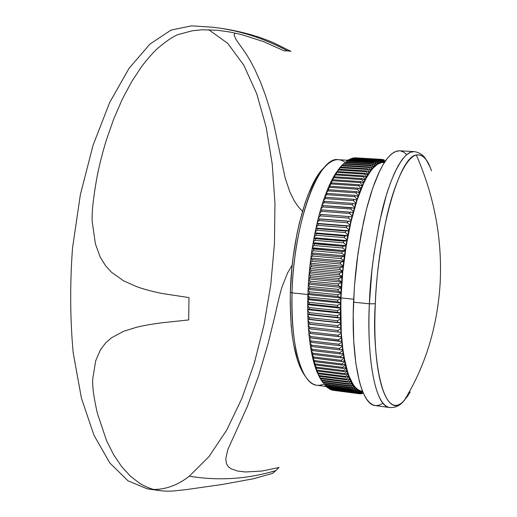 <?xml version="1.0" encoding="UTF-8"?>
<svg xmlns="http://www.w3.org/2000/svg" width="517" height="517" viewBox="0 0 517 517"><rect width="100%" height="100%" fill="white"/><g stroke="black" fill="none" stroke-linecap="round" stroke-linejoin="round"><path stroke-width="0.78" d="M208.681 29.715L227.764 43.389L243.862 65.278L256.69 93.68L266.139 127.033L272.213 163.941L274.96 203.187L274.456 243.694L270.798 284.46L264.077 324.521L254.39 362.889L241.859 398.504L226.653 430.176L209.017 456.569L189.338 476.189C218.504 481.004 247.32 479.143 275.787 470.619L279.051 467.484L262.009 471.039L245.497 471.969L237.826 471.097L231.08 468.783L228.352 466.728L226.394 463.62L225.787 458.631L227.803 449.59L247.339 406.485L258.41 376.344L268.045 343.773L274.779 316.417C277.946 302.083 280.35 292.279 281.998 287L287.575 272.97L292.215 264.988M255.514 36.074C260.31 37.483 266.165 39.641 273.073 42.556L291.006 51.364L287.62 50.892C263.172 37.883 237.962 29.973 211.983 27.162L195.342 26.096M302.497 211.266L298.303 206.742L294.218 200.842L289.934 192.143L285.093 177.835L273.758 123.802L269.893 109.358L265.344 94.986L260.264 81.531L254.997 69.814C251.546 62.9 248.393 57.297 245.536 53.005L235.952 39.434L234.072 34.936L235.061 33.056M429.989 166.901L425.704 158.9C422.822 154.641 418.957 152.211 414.104 151.617C403.17 150.55 389.85 177.738 381.824 211.841C374.146 247.662 370.004 278.32 369.39 303.822L371.91 270.456L373.959 253.866L379.433 222.413L386.361 195.103L390.206 183.567L394.2 173.68L398.277 165.55L402.375 159.262L406.414 154.848L410.343 152.308L414.104 151.617L399.583 150.79L395.647 151.468L391.55 153.988L387.343 158.37L383.091 164.619L378.864 172.697L374.735 182.533L370.773 193.998L367.057 206.949L363.658 221.166L358.087 252.464L354.5 285.642L353.55 302.174L369.39 303.822L375.336 303.75C375.962 279.865 379.717 251.062 386.606 217.34C393.799 185.105 405.793 157.394 416.327 155.01C422.693 154.066 427.727 159.326 431.437 170.791C427.514 159.081 422.479 153.82 416.327 155.01C434.442 196.531 442.384 239.274 440.148 283.226C437.401 326.99 425.394 366.139 404.132 400.675C425.394 366.139 437.401 326.99 440.148 283.226C442.384 239.274 434.442 196.531 416.327 155.01C399.951 156.056 378.147 229.251 375.336 303.75C371.749 378.715 387.621 420.819 404.132 400.675L410.298 391.97L404.132 400.675C380.887 425.336 371.755 347.14 375.336 303.75L369.39 303.822C367.122 341.039 371.516 404.423 389.65 407.512L389.65 407.512C376.454 407.086 366.618 364.11 369.39 303.822L353.55 302.174C350.94 362.184 361.422 405.057 375.232 405.574L372.602 404.779L369.565 402.646L366.682 399.227L363.994 394.51L361.532 388.506L359.321 381.255L355.825 363.205L353.731 341.026L353.201 315.667L354.307 288.363L355.463 274.417L357.008 260.516L361.163 233.581L366.547 208.926L372.841 187.742L379.711 170.927L383.252 164.348L386.813 159.049L390.341 155.061L393.812 152.379L397.179 150.996L399.615 150.79M384.409 162.487L381.746 162.558L377.694 164.18L373.52 167.702L370.695 171.108L366.463 177.777L363.677 183.244L357.014 200.234L351.082 221.379L346.248 245.614L342.803 271.619L340.968 297.915L342.803 271.619L346.248 245.614L351.082 221.379L357.014 200.234L363.677 183.244L366.463 177.777L370.695 171.108L373.52 167.702L377.694 164.18L381.746 162.558L384.351 162.512L384.525 161.731L382.961 159.546L383.388 159.643L382.153 159.501L382.961 159.546L384.861 161.795L384.351 162.487L384.286 161.698L383.233 161.634L383.058 162.435L382.987 161.634L381.914 161.737L381.746 162.558L381.662 161.782L380.57 162.047L380.415 162.894L380.318 162.131L379.213 162.571L379.064 163.43L378.955 162.693L377.837 163.301L377.694 164.18L377.578 163.462L376.447 164.251L376.311 165.143L376.182 164.451L375.045 165.408L374.922 166.319L374.78 165.647L373.629 166.778L373.52 167.702L373.364 167.062L372.214 168.361L372.111 169.298L371.949 168.684L370.792 170.158L370.695 171.108L370.521 170.52L369.364 172.167L369.28 173.124L369.099 172.568L367.942 174.384L367.871 175.347L367.677 174.83L363.716 182.275L362.307 186.269L362.074 185.9L356.749 200.027L351.909 216.83L347.728 235.778L344.516 255.23L342.002 277.409L340.548 302.788L340.968 297.915L353.68 299.227L340.968 297.915L340.722 318.142L341.252 332.353L342.874 349.511L345.453 364.136L348.878 375.807L352.995 384.267L352.937 385.197L350.688 387.388L351.062 387.918L324.249 384.428L323.842 383.905L324.249 384.428L351.062 387.918L350.688 387.388L323.842 383.905C317.147 387.246 311.014 384.758 305.424 376.415C295.827 360.562 291.362 332.715 292.027 292.874L290.347 292.099C289.714 330.899 294.095 358.068 303.505 373.61L299.854 366.585L297.482 360.194L293.624 344.477L292.195 335.287L291.142 325.342L290.205 303.615L290.347 292.099L291.859 268.446L293.21 256.613L297.01 233.678L299.408 222.853L305.043 203.155L308.203 194.489L314.995 179.987L318.55 174.268L325.031 166.726M362.533 391.182L361.389 391.046L361.163 391.821L358.539 393.599L332.321 390.154L358.113 393.489L360.129 391.543L358.113 393.489L358.539 393.599L331.869 390.038L358.539 393.599L361.163 391.821L360.129 391.543L360.123 390.703L360.129 391.543L361.163 391.821L361.389 391.046L360.123 390.703L359.89 391.459L357.234 393.185L330.919 389.728L356.82 393.01L358.869 391.007L356.82 393.01L357.234 393.185L330.473 389.547L357.234 393.185L359.89 391.459L358.869 391.007L358.876 390.154L358.869 391.007L359.89 391.459L360.123 390.703L358.876 390.154L358.636 390.884L355.954 392.565L329.536 389.094L355.541 392.313L357.635 390.27L355.541 392.313L355.954 392.565L329.096 388.842L355.954 392.565L358.636 390.884L357.635 390.27L357.648 389.398L357.635 390.27L358.636 390.884L358.876 390.154L357.648 389.398L357.402 390.109L354.694 391.724L327.739 387.924L354.287 391.408L356.42 389.32L354.287 391.408L354.694 391.724L327.739 387.924L354.694 391.724L357.402 390.109L356.42 389.32L356.446 388.429L356.42 389.32L357.402 390.109L357.648 389.398L356.446 388.429L356.194 389.114L353.454 390.671L326.841 387.188L326.414 386.8L353.059 390.283L355.224 388.157L353.059 390.283L353.454 390.671L353.059 390.283L326.414 386.8L326.841 387.188L353.454 390.671L356.194 389.114L355.224 388.157L355.263 387.252L355.224 388.157L356.194 389.114L356.446 388.429L355.263 387.252L355.005 387.912L352.245 389.404L325.529 385.915L325.115 385.456L351.857 388.946L354.067 386.781L351.857 388.946L352.245 389.404L351.857 388.946L325.115 385.456L325.529 385.915L352.245 389.404L355.005 387.912L354.067 386.781L354.113 385.863L354.067 386.781L355.005 387.912L355.263 387.252L354.113 385.863L353.848 386.503L351.062 387.918L353.848 386.503L352.937 385.197L353.848 386.503L354.113 385.863L350.856 380.447L347.947 373.184L344.051 357.169L342.377 345.44L341.252 332.353L340.806 303.078L340.464 318.918L341.336 337.724L343.243 354.352L345.938 367.71L346.235 367.341L346.093 368.298L348.587 376.286L348.878 375.807L348.768 376.764L349.563 378.741L349.847 378.231L349.751 379.181L350.578 380.997L350.856 380.447L350.772 381.397L351.631 383.039L351.909 382.464L351.838 383.401L352.723 384.874L352.995 384.267L355.263 387.252L357.648 389.398L360.123 390.703L362.546 391.214M323.842 383.905L350.688 387.388L352.937 385.197L352.995 384.267L352.723 384.874L349.919 386.218L323.009 382.729L320.74 379.4L323.009 382.729L322.608 382.134L349.55 385.624L351.838 383.401L349.55 385.624L349.919 386.218L349.55 385.624L322.608 382.134L323.009 382.729L349.919 386.218L352.723 384.874L351.838 383.401L351.909 382.464L351.631 383.039L348.807 384.305L321.8 380.816L319.571 377.397L321.8 380.816L321.412 380.15L348.452 383.64L350.772 381.397L348.452 383.64L348.807 384.305L348.452 383.64L321.412 380.15L321.8 380.816L348.807 384.305L351.631 383.039L350.772 381.397L350.856 380.447L350.578 380.997L347.728 382.179L320.63 378.696L318.44 375.193L320.63 378.696L320.256 377.959L347.392 381.443L349.751 379.181L347.392 381.443L347.728 382.179L347.392 381.443L320.256 377.959L320.63 378.696L347.728 382.179L350.578 380.997L349.751 379.181L349.847 378.231L349.563 378.741L346.694 379.84L319.5 376.363L317.354 372.783L319.5 376.363L319.144 375.562L346.371 379.032L348.768 376.764L346.371 379.032L346.694 379.84L346.371 379.032L319.144 375.562L319.5 376.363L346.694 379.84L349.563 378.741L348.768 376.764L348.878 375.807L345.705 377.287L318.414 373.823L317.154 372.305L316.314 370.166L317.154 372.305L318.414 373.823L318.071 372.951L345.395 376.421L347.831 374.14L345.395 376.421L345.705 377.287L345.395 376.421L318.071 372.951L318.414 373.823L345.705 377.287L348.587 376.286L347.947 373.184L344.761 374.534L317.38 371.077L316.12 369.655L315.318 367.361L316.12 369.655L317.38 371.077L317.05 370.146L344.464 373.597L346.939 371.316L344.464 373.597L344.761 374.534L344.464 373.597L317.05 370.146L317.38 371.077L344.761 374.534L347.657 373.623L347.069 370.359L343.863 371.581L316.391 368.136L315.137 366.805L314.375 364.356L315.137 366.805L316.391 368.136L316.081 367.135L343.579 370.573L346.093 368.298L343.579 370.573L343.863 371.581L343.579 370.573L316.081 367.135L316.391 368.136L343.863 371.581L346.778 370.767L346.235 367.341L343.017 368.421L315.46 364.996L314.2 363.768L313.483 361.163L314.2 363.768L315.46 364.996L315.163 363.929L342.752 367.354L345.298 365.086L342.752 367.354L343.017 368.421L342.752 367.354L315.163 363.929L315.46 364.996L343.017 368.421L345.938 367.71L345.453 364.136L342.222 365.073L314.582 361.661L313.321 360.543L312.649 357.783L313.321 360.543L314.582 361.661L314.304 360.536L341.976 363.942L344.561 361.687L341.976 363.942L342.222 365.073L341.976 363.942L314.304 360.536L314.582 361.661L342.222 365.073L345.156 364.459L344.723 360.743L341.478 361.532L313.754 358.139L312.501 357.131L311.874 354.229L312.501 357.131L313.754 358.139L313.502 356.963L341.252 360.349L343.876 358.107L341.252 360.349L341.478 361.532L341.252 360.349L313.502 356.963L313.754 358.139L341.478 361.532L344.425 361.028L344.051 357.169L340.8 357.809L312.998 354.442L311.732 353.538L311.156 350.5L311.732 353.538L312.998 354.442L312.766 353.201L340.587 356.568L343.243 354.352L340.587 356.568L340.8 357.809L340.587 356.568L312.766 353.201L312.998 354.442L340.8 357.809L343.753 357.415L343.43 353.421L340.173 353.912L312.294 350.565L311.027 349.776L310.504 346.603L311.027 349.776L312.294 350.565L312.087 349.272L339.986 352.613L342.674 350.429L339.986 352.613L340.173 353.912L339.986 352.613L312.087 349.272L312.294 350.565L340.173 353.912L343.133 353.628L342.874 349.511L339.611 349.847L311.661 346.526L310.387 345.854L309.916 342.551L310.387 345.854L311.661 346.526L311.473 345.175L339.443 348.49L342.164 346.345L339.443 348.49L339.611 349.847L339.443 348.49L311.473 345.175L311.661 346.526L339.611 349.847L342.577 349.673L342.377 345.44L339.113 345.621L311.092 342.325L309.812 341.769L309.392 338.344L309.812 341.769L311.092 342.325L310.924 340.929L338.965 344.212L341.718 342.105L338.965 344.212L339.113 345.621L338.965 344.212L310.924 340.929L311.092 342.325L339.113 345.621L342.08 345.563L341.937 341.22L338.68 341.233L310.594 337.969L309.302 337.536L308.933 333.995L309.302 337.536L310.594 337.969L310.446 336.528L338.551 339.785L341.336 337.724L338.551 339.785L338.68 341.233L338.551 339.785L310.446 336.528L310.594 337.969L341.64 341.291L341.563 336.851L310.161 333.471L308.856 333.161L308.552 329.51L308.856 333.161L310.161 333.471L310.038 331.985L338.202 335.21L341.02 333.2L338.202 335.21L338.305 336.709L338.202 335.21L310.038 331.985L310.161 333.471L341.272 336.884L341.252 332.353L338.008 332.043L340.962 332.334L340.768 328.553L337.924 330.505L338.008 332.043L308.487 328.65L309.799 328.844L309.702 327.313L309.799 328.844L338.008 332.043L337.924 330.505L309.702 327.313L308.235 324.902L308.487 328.65L307.718 310.42L308.177 294.541L292.027 292.874C290.231 345.867 301.999 384.448 316.818 385.243L326.162 386.457M347.721 160.257L338.37 159.695C319.021 155.294 293.553 222.478 292.027 292.874L308.177 294.541L307.906 294.205L309.353 293.546L309.418 291.821L308.074 289.985L307.906 294.205L309.353 293.546L337.847 296.467L340.716 297.585L340.91 293.32L337.924 294.735L337.847 296.467L337.924 294.735L309.418 291.821L309.353 293.546L337.847 296.467L340.968 297.915L340.684 298.567L337.711 300.067L337.653 301.786L340.548 302.788L340.684 298.567L337.711 300.067L309.231 297.113L309.192 298.82L337.653 301.786L337.711 300.067L309.231 297.113L307.873 295.181L307.764 299.362L309.192 298.82L309.231 297.113L307.873 295.181L308.403 283.768L310.168 263.696L312.268 248.095L315.131 232.107L319.306 214.29L318.356 217.941L320.249 215.854L348.574 218.077L348.943 216.571L320.637 214.368L320.249 215.854L320.637 214.368L319.306 214.29L348.943 216.571L348.574 218.077L350.998 220.52L351.909 216.83L348.943 216.571L352.193 216.862L353.059 212.409L321.858 209.87L321.458 211.317L349.731 213.489L350.119 212.035L349.731 213.489L352.122 215.99L349.731 213.489L321.458 211.317L321.858 209.87L320.521 209.915L319.532 213.456L320.521 209.915L321.858 209.87L353.344 212.481L354.255 208.125L323.131 205.52L322.711 206.916L350.933 209.049L351.334 207.634L350.933 209.049L353.285 211.589L350.933 209.049L322.711 206.916L323.131 205.52L321.781 205.682L320.753 209.107L321.781 205.682L323.131 205.52L351.334 207.634L354.533 208.248L355.489 203.995L352.588 203.394L324.437 201.313L324.01 202.664L352.174 204.751L352.588 203.394L352.174 204.751L354.488 207.336L352.174 204.751L324.01 202.664L324.437 201.313L323.08 201.604L322.02 204.906L323.08 201.604L324.437 201.313L352.588 203.394L355.754 204.163L356.749 200.027L353.874 199.31L325.788 197.274L325.348 198.567L353.447 200.615L353.874 199.31L353.447 200.615L355.722 203.239L353.447 200.615L325.348 198.567L325.788 197.274L324.411 197.675L323.325 200.848L324.411 197.675L325.788 197.274L353.874 199.31L357.014 200.234L358.042 196.227L355.192 195.4L327.171 193.403L326.718 194.638L354.759 196.654L355.192 195.4L354.759 196.654L356.995 199.297L354.759 196.654L326.718 194.638L327.171 193.403L325.781 193.92L324.67 196.958L325.781 193.92L327.171 193.403L355.192 195.4L358.3 196.479L359.367 192.602L356.536 191.665L328.592 189.707L328.127 190.889L356.097 192.86L356.536 191.665L356.097 192.86L358.294 195.529L356.097 192.86L328.127 190.889L328.592 189.707L327.183 190.334L326.046 193.235L327.183 190.334L328.592 189.707L356.536 191.665L359.612 192.893L360.711 189.157L357.906 188.117L330.033 186.191L329.562 187.309L357.46 189.248L357.906 188.117L357.46 189.248L359.619 191.936L357.46 189.248L329.562 187.309L330.033 186.191L328.612 186.934L327.448 189.681L328.612 186.934L330.033 186.191L357.906 188.117L360.95 189.487L362.074 185.9L359.302 184.756L331.507 182.863L331.022 183.923L358.85 185.823L359.302 184.756L358.85 185.823L360.963 188.531L358.85 185.823L331.022 183.923L331.507 182.863L330.059 183.709L328.883 186.314L330.059 183.709L331.507 182.863L359.302 184.756L362.307 186.269L363.457 182.831L360.711 181.59L332.993 179.735L332.509 180.73L360.252 182.591L360.711 181.59L360.252 182.591L362.333 185.306L360.252 182.591L332.509 180.73L332.993 179.735L331.533 180.685L330.337 183.128L331.533 180.685L332.993 179.735L360.711 181.59L363.677 183.244L364.853 179.961L362.139 178.623L334.505 176.801L334.014 177.725L361.68 179.561L362.139 178.623L361.68 179.561L363.716 182.275L361.68 179.561L334.014 177.725L334.505 176.801L333.026 177.848L331.811 180.136L333.026 177.848L334.505 176.801L362.139 178.623L365.067 180.414L366.262 177.292L363.58 175.864L336.031 174.067L335.533 174.927L363.115 176.736L363.58 175.864L363.115 176.736L365.118 179.444L363.115 176.736L335.533 174.927L336.031 174.067L334.531 175.211L333.303 177.337L334.531 175.211L336.031 174.067L363.58 175.864L366.463 177.777L367.677 174.83L365.034 173.305L337.569 171.541L337.065 172.335L364.563 174.113L365.034 173.305L364.563 174.113L366.527 176.814L364.563 174.113L337.065 172.335L337.569 171.541L336.044 172.775L334.816 174.74L336.044 172.775L337.569 171.541L365.034 173.305L367.871 175.347L367.942 174.384L369.099 172.568L366.488 170.965L339.113 169.221L338.609 169.951L366.017 171.702L366.488 170.965L366.017 171.702L367.942 174.384L366.017 171.702L338.609 169.951L339.113 169.221L336.328 172.342L339.113 169.221L366.488 170.965L369.099 172.568L369.28 173.124L369.364 172.167L370.521 170.52L367.942 168.833L340.658 167.114L340.16 167.773L367.471 169.498L367.942 168.833L367.471 169.498L369.364 172.167L367.471 169.498L340.16 167.773L340.658 167.114L337.853 170.151L340.658 167.114L367.942 168.833L370.521 170.52L370.695 171.108L370.792 170.158L371.949 168.684L369.403 166.92L342.209 165.22L341.711 165.815L368.931 167.514L369.403 166.92L368.931 167.514L370.792 170.158L368.931 167.514L341.711 165.815L342.209 165.22L339.385 168.174L342.209 165.22L369.403 166.92L371.949 168.684L372.111 169.298L372.214 168.361L373.364 167.062L370.857 165.22L343.76 163.546L343.262 164.063L370.385 165.744L370.857 165.22L370.385 165.744L372.214 168.361L370.385 165.744L343.262 164.063L343.76 163.546L340.91 166.396L343.76 163.546L370.857 165.22L373.364 167.062L373.52 167.702L373.629 166.778L374.78 165.647L372.311 163.74L345.311 162.079L344.807 162.532L371.839 164.193L372.311 163.74L371.839 164.193L373.629 166.778L371.839 164.193L344.807 162.532L345.311 162.079L372.311 163.74L374.78 165.647L374.922 166.319L375.045 165.408L376.182 164.451L373.752 162.474L346.849 160.832L346.351 161.214L373.287 162.861L373.752 162.474L373.287 162.861L375.045 165.408L373.287 162.861L346.351 161.214L346.849 160.832L373.752 162.474L376.182 164.451L376.311 165.143L376.447 164.251L377.578 163.462L375.18 161.427L348.374 159.805L347.883 160.115L374.715 161.743L375.18 161.427L374.715 161.743L376.447 164.251L374.715 161.743L347.883 160.115L348.374 159.805L375.18 161.427L377.578 163.462L377.694 164.18L377.837 163.301L378.955 162.693L376.596 160.6L349.402 159.23L376.596 160.6L376.137 160.845L377.837 163.301L376.137 160.845L349.402 159.23L376.596 160.6L378.955 162.693L379.064 163.43L379.213 162.571L380.318 162.131L377.998 159.986L350.907 158.557L377.998 159.986L377.546 160.16L379.213 162.571L377.546 160.16L350.907 158.557L377.998 159.986L380.318 162.131L380.415 162.894L380.57 162.047L381.662 161.782L379.381 159.585L352.394 158.099L379.381 159.585L378.935 159.688L380.57 162.047L378.935 159.688L352.394 158.099L379.381 159.585L381.662 161.782L381.746 162.558L381.914 161.737L382.987 161.634L380.738 159.398L353.861 157.847L380.738 159.398L380.299 159.43L381.914 161.737L380.299 159.43L353.861 157.847L380.738 159.398L382.987 161.634L383.058 162.435L383.233 161.634L384.286 161.698L381.779 159.391L384.286 161.698L384.344 162.487M337.536 307.046L337.569 305.347L309.121 302.348L309.101 304.035L337.536 307.046L340.444 307.932L340.522 303.757L337.569 305.347L337.536 307.046L340.709 308.171L307.99 304.7L307.699 304.455L309.101 304.035L309.121 302.348L307.751 300.325L307.699 304.455L309.101 304.035L337.536 307.046M337.491 312.236L337.498 310.562L309.088 307.518L309.095 309.179L337.491 312.236L340.412 312.998L340.432 308.888L337.498 310.562L337.491 312.236L340.684 313.199L308.003 309.683L309.095 309.179L309.088 307.518L307.699 305.411L307.712 309.483L309.095 309.179L337.491 312.236M337.517 317.341L337.498 315.693L309.127 312.611L309.16 314.246L340.451 317.987L340.412 313.942L337.498 315.693L337.517 317.341L340.722 318.142L308.093 314.575L309.16 314.246L309.127 312.611L307.718 310.42L307.796 314.426L337.517 317.341M337.607 322.349L337.569 320.734L309.244 317.619L309.295 319.222L340.554 322.879L340.464 318.918L337.569 320.734L337.607 322.349L340.832 322.989L308.255 319.383L309.295 319.222L309.244 317.619L307.822 315.344L307.951 319.273L337.607 322.349M337.775 327.255L337.711 325.678L309.437 322.524L309.515 324.088L340.722 327.668L340.58 323.791L337.711 325.678L337.775 327.255L341.007 327.726L308.184 324.017L309.515 324.088L309.437 322.524L307.99 320.172L308.184 324.017L337.775 327.255M308.552 329.51L308.791 328.696L308.552 329.51L310.038 331.985L308.552 329.51M308.933 333.995L309.147 333.226L308.933 333.995L310.446 336.528L308.933 333.995M309.392 338.344L309.58 337.627L309.392 338.344L310.924 340.929L309.392 338.344M309.916 342.551L310.077 341.886L309.916 342.551L311.473 345.175L309.916 342.551M310.504 346.603L310.646 345.989L310.504 346.603L312.087 349.272L310.504 346.603M311.156 350.5L311.279 349.931L311.156 350.5L312.766 353.201L311.156 350.5M311.874 354.229L311.977 353.712L313.502 356.963L311.874 354.229M312.649 357.783L314.304 360.536L312.649 357.783M313.483 361.163L315.163 363.929L313.483 361.163M314.375 364.356L316.081 367.135L314.375 364.356M315.318 367.361L317.05 370.146L315.318 367.361M316.314 370.166L318.071 372.951L316.314 370.166M317.354 372.783L319.144 375.562L317.354 372.783M318.44 375.193L320.256 377.959L318.44 375.193M319.571 377.397L321.412 380.15L319.571 377.397M320.74 379.4L322.608 382.134L320.74 379.4M326.414 386.8L325.788 385.947L326.414 386.8M359.858 393.805L333.278 390.322L359.858 393.805L362.456 391.976L362.617 391.388L362.456 391.976L361.409 391.867L362.456 391.976L359.858 393.805M361.389 391.046L361.409 391.867L359.431 393.76L361.409 391.867L361.389 391.046M361.189 393.799L359.974 393.721L361.189 393.799M362.682 391.556L362.863 391.983L360.756 393.825L362.682 391.556M362.533 393.586L361.467 393.599L362.533 393.586M363.445 393.327L362.96 393.269L363.445 393.327M385.52 160.483L385.01 160.457L385.52 160.483M384.254 159.915L383.601 159.876L384.254 159.915M355.302 157.808L381.643 159.385L383.233 161.634L381.643 159.385L355.593 157.827M340.903 166.448L343.262 164.063L340.903 166.448M339.372 168.277L341.711 165.815L339.372 168.277M337.84 170.313L340.16 167.773L337.84 170.313M336.315 172.555L338.609 169.951L336.315 172.555M334.796 175.005L337.065 172.335L334.796 175.005M333.291 177.661L335.533 174.927L333.291 177.661M331.798 180.511L334.014 177.725L331.798 180.511M330.331 183.554L332.509 180.73L330.331 183.554M328.877 186.792L331.022 183.923L328.877 186.792M327.455 190.217L329.562 187.309L327.455 190.217M326.053 193.817L326.046 193.235L328.127 190.889L326.046 193.235L326.053 193.817M324.689 197.597L324.67 196.958L326.718 194.638L324.67 196.958L324.689 197.597M323.364 201.54L323.325 200.848L325.348 198.567L323.325 200.848L323.364 201.54M322.072 205.65L322.02 204.906L324.01 202.664L322.02 204.906L322.072 205.65M320.824 209.908L320.753 209.107L322.711 206.916L320.753 209.107L320.824 209.908M319.616 214.309L319.532 213.456L321.458 211.317L319.532 213.456L319.616 214.309M347.456 222.795L347.812 221.25L319.461 219.001L319.086 220.533L347.456 222.795L349.919 225.186L350.791 221.392L347.812 221.25L347.456 222.795L349.919 225.186L350.015 226.013L317.341 223.376L317.231 222.549L319.086 220.533L319.461 219.001L318.142 218.801L317.231 222.549L319.086 220.533L347.456 222.795M346.39 227.635L346.726 226.052L318.336 223.758L317.981 225.328L346.39 227.635L348.891 229.962L349.725 226.071L346.726 226.052L346.39 227.635L348.891 229.962L349.001 230.769L316.281 228.081L316.152 227.28L317.981 225.328L318.336 223.758L317.024 223.434L316.152 227.28L317.981 225.328L346.39 227.635M345.369 232.585L345.692 230.97L317.264 228.63L316.927 230.233L345.369 232.585L347.909 234.847L348.697 230.873L345.692 230.97L345.369 232.585L347.909 234.847L348.031 235.629L315.273 232.883L315.131 232.107L316.927 230.233L317.264 228.63L315.958 228.178L315.131 232.107L316.927 230.233L345.369 232.585M344.406 237.639L344.71 235.991L316.249 233.606L315.926 235.235L344.406 237.639L346.978 239.83L347.728 235.778L344.71 235.991L344.406 237.639L346.978 239.83L347.107 240.579L314.323 237.781L314.168 237.038L315.926 235.235L316.249 233.606L314.943 233.031L314.168 237.038L315.926 235.235L344.406 237.639M343.495 242.783L343.779 241.109L315.286 238.673L314.995 240.334L343.495 242.783L346.099 244.89L346.804 240.773L343.779 241.109L343.495 242.783L346.099 244.89L346.248 245.614L313.431 242.764L313.263 242.046L314.995 240.334L315.286 238.673L313.993 237.975L313.263 242.046L314.995 240.334L343.495 242.783M342.642 248.005L342.913 246.305L314.394 243.817L314.116 245.504L342.642 248.005L345.278 250.028L345.938 245.853L342.913 246.305L342.642 248.005L345.278 250.028L345.44 250.719L312.598 247.817L312.423 247.132L314.116 245.504L314.394 243.817L313.102 243.003L312.423 247.132L314.116 245.504L342.642 248.005M341.847 253.291L342.099 251.572L313.56 249.039L313.308 250.745L341.847 253.291L344.516 255.23L345.13 251.003L342.099 251.572L341.847 253.291L344.516 255.23L344.69 255.883L311.835 252.929L311.641 252.277L313.308 250.745L313.56 249.039L312.268 248.095L311.641 252.277L313.308 250.745L341.847 253.291M341.117 258.636L341.343 256.897L312.798 254.312L312.565 256.038L341.117 258.636L343.818 260.478L344.38 256.212L341.343 256.897L341.117 258.636L343.818 260.478L343.999 261.098L311.131 258.086L310.93 257.472L312.565 256.038L312.798 254.312L311.499 253.252L310.93 257.472L312.565 256.038L341.117 258.636M340.444 264.013L340.658 262.268L312.1 259.637L311.887 261.369L340.444 264.013L343.178 265.764L343.689 261.473L340.658 262.268L340.444 264.013L343.178 265.764L343.372 266.345L310.497 263.282L310.284 262.707L311.887 261.369L312.1 259.637L310.801 258.455L310.284 262.707L311.887 261.369L340.444 264.013M339.843 269.428L340.031 267.67L311.473 264.988L311.286 266.733L339.843 269.428L342.603 271.076L343.062 266.766L340.031 267.67L339.843 269.428L342.803 271.619L309.929 268.504L309.709 267.961L311.286 266.733L311.473 264.988L310.168 263.696L309.709 267.961L311.286 266.733L339.843 269.428M339.307 274.85L339.475 273.092L310.917 270.365L310.749 272.11L339.307 274.85L342.092 276.401L342.5 272.078L339.475 273.092L339.307 274.85L342.306 276.905L309.437 273.732L309.198 273.235L310.749 272.11L310.917 270.365L309.605 268.956L309.198 273.235L310.749 272.11L339.307 274.85M338.835 280.285L338.984 278.521L310.433 275.748L310.29 277.493L338.835 280.285L341.647 281.726L342.002 277.409L338.984 278.521L338.835 280.285L341.866 282.192L309.011 278.967L308.765 278.508L310.29 277.493L310.433 275.748L309.114 274.23L308.765 278.508L310.29 277.493L338.835 280.285M338.435 285.707L338.557 283.949L310.019 281.132L309.903 282.87L338.435 285.707L341.272 287.045L341.569 282.728L338.557 283.949L338.435 285.707L341.498 287.465L308.662 284.188L308.403 283.768L309.903 282.87L310.019 281.132L308.694 279.497L308.403 283.768L309.903 282.87L338.435 285.707M338.105 291.103L338.202 289.358L309.683 286.489L309.586 288.221L338.105 291.103L340.962 292.331L341.207 288.04L338.202 289.358L338.105 291.103L341.201 292.706L308.384 289.384L308.119 289.003L309.586 288.221L309.683 286.489L308.345 284.757L308.119 289.003L309.586 288.221L338.105 291.103M382.263 403.648L378.987 405.238L375.749 405.632M400.423 150.88L403.506 151.998L406.407 154.299M325.516 166.203L323.099 168.594C306.949 184.304 291.614 239.507 290.347 292.099L292.027 292.874C293.339 238.873 309.05 182.197 325.516 166.203C332.58 159.068 339.081 157.782 345.013 162.344M254.597 35.796C240.696 31.621 226.485 28.745 211.983 27.162C237.962 29.973 263.172 37.883 287.62 50.892L284.163 50.86L263.78 41.709L241.995 34.697L230.252 32.086L217.392 30.251L202.076 29.773L192.292 30.774L179.089 34.303C174.643 35.492 167.799 39.932 158.551 47.622C153.336 52.159 147.591 58.621 141.309 67.01L131.673 81.66L122.206 99.413L113.533 119.511L106.25 140.45C102.069 154.182 98.902 166.849 96.75 178.443C93.112 199.194 91.612 213.683 92.252 221.909L95.386 243.83L100.182 257.033L105.662 265.88L111.498 272.252L123.731 280.893L136.417 286.547C143.636 289.197 152.328 291.53 162.493 293.546L188.989 297.592L188.705 319.939L162.248 322.744C152.101 324.036 143.435 325.574 136.249 327.351L123.634 331.307L111.498 337.788L105.739 342.797L100.363 349.944L95.703 360.795L92.756 378.748C92.194 385.676 93.726 397.179 97.358 413.251L106.625 440.814L113.533 454.54L121.65 466.618L130.523 476.286L139.487 483.162C145.258 486.626 150.525 488.843 155.3 489.806L161.304 490.82C166.829 491.228 171.121 491.253 174.177 490.898L186.391 489.593L221.683 484.545L253.143 478.832L272.485 473.423L275.787 470.619C247.32 479.143 218.504 481.004 189.338 476.189C177.913 485.024 166.099 489.45 153.898 489.463M161.304 490.82L147.261 488.843L127.983 480.816L109.875 463.032L93.991 435.301L81.427 398.148L73.207 352.937C70.112 319.461 69.873 284.512 72.509 248.089L80.348 194.76L93.06 145.264L109.694 102.431L129.063 68.328L149.911 44.113L171.062 30.083L191.51 25.85L211.983 27.162M340.968 297.915L308.177 294.541L340.968 297.915M308.074 289.985L308.384 289.384L341.201 292.706L340.91 293.32L337.924 294.735L309.418 291.821L308.074 289.985M308.345 284.757L308.662 284.188L341.498 287.465L341.207 288.04L338.202 289.358L309.683 286.489L308.345 284.757M308.694 279.497L309.011 278.967L341.866 282.192L341.569 282.728L338.557 283.949L310.019 281.132L308.694 279.497M309.114 274.23L309.437 273.732L342.306 276.905L338.984 278.521L310.433 275.748L309.114 274.23M309.605 268.956L309.929 268.504L342.803 271.619L339.475 273.092L310.917 270.365L309.605 268.956M310.168 263.696L310.497 263.282L343.372 266.345L340.031 267.67L311.473 264.988L310.168 263.696M310.801 258.455L311.131 258.086L343.999 261.098L340.658 262.268L312.1 259.637L310.801 258.455M311.499 253.252L311.835 252.929L344.69 255.883L341.343 256.897L312.798 254.312L311.499 253.252M312.268 248.095L345.44 250.719L342.099 251.572L313.56 249.039L312.268 248.095M313.102 243.003L346.248 245.614L342.913 246.305L314.394 243.817L313.102 243.003M313.993 237.975L347.107 240.579L343.779 241.109L315.286 238.673L313.993 237.975M314.943 233.031L348.031 235.629L344.71 235.991L316.249 233.606L314.943 233.031M315.958 228.178L349.001 230.769L345.692 230.97L317.264 228.63L315.958 228.178M317.024 223.434L350.015 226.013L317.024 223.434M320.249 215.854L348.574 218.077L350.998 220.52L351.082 221.379L318.459 218.788L318.356 217.941L320.249 215.854M318.142 218.801L351.082 221.379L318.142 218.801M308.235 324.902L308.494 324.081L341.007 327.726L340.768 328.553L337.924 330.505L309.702 327.313L308.235 324.902M307.99 320.172L308.255 319.383L340.832 322.989L340.58 323.791L337.711 325.678L309.437 322.524L307.99 320.172M307.822 315.344L308.093 314.575L340.722 318.142L340.464 318.918L337.569 320.734L309.244 317.619L307.822 315.344M307.718 310.42L308.003 309.683L340.684 313.199L340.412 313.942L337.498 315.693L309.127 312.611L307.718 310.42M307.699 305.411L307.99 304.7L340.709 308.171L340.432 308.888L337.498 310.562L309.088 307.518L307.699 305.411M309.192 298.82L337.653 301.786L340.806 303.078L308.048 299.653L307.764 299.362L309.192 298.82M307.751 300.325L308.048 299.653L340.806 303.078L340.522 303.757L337.569 305.347L309.121 302.348L307.751 300.325M375.232 405.574L389.65 407.512C394.523 407.848 398.781 406.194 402.42 402.556L408.139 395.518M305.424 376.415L303.505 373.61M321.018 379.833L322.518 381.998M381.779 159.391L355.444 157.821M343.456 163.857L341.478 165.795"/></g></svg>
